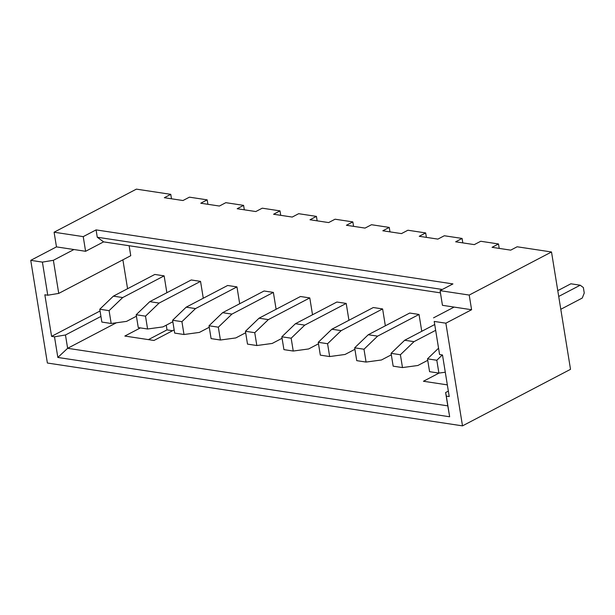 <?xml version="1.0" encoding="UTF-8"?>
<svg xmlns="http://www.w3.org/2000/svg" width="615" height="615" viewBox="0 0 615 615"><rect width="100%" height="100%" fill="white"/><g stroke="black" fill="none" stroke-linecap="round" stroke-linejoin="round"><path stroke-width="0.92" d="M171.485 198.783L170.77 194.34L136.392 189.136L54.089 232.216L56.472 246.884L30.75 260.345L47.378 363.019L462.503 425.864L445.867 323.19L434.221 321.43L439.579 354.532L434.221 321.43M440.44 292.863L103.604 241.872L85.6 251.297L56.472 246.884M85.6 251.297L83.225 236.629L54.089 232.216M499.211 248.399L498.496 243.955L492.062 247.315L510.711 250.144L517.138 246.776L551.509 251.981L570.52 369.323L462.503 425.864M462.803 242.887L462.08 238.436L455.654 241.803L474.296 244.624L480.722 241.264L498.496 243.955M426.387 237.375L425.665 232.924L419.238 236.291L437.88 239.112L444.307 235.753L462.08 238.436M389.971 231.863L389.249 227.412L382.822 230.779L401.464 233.6L407.899 230.233L425.665 232.924M353.556 226.351L352.841 221.9L346.406 225.267L365.049 228.088L371.483 224.721L389.249 227.412M317.14 220.839L316.425 216.388L309.991 219.755L328.641 222.576L335.067 219.209L352.841 221.9M280.732 215.327L280.01 210.876L273.583 214.243L292.225 217.064L298.652 213.697L316.425 216.388M244.316 209.815L243.594 205.364L237.167 208.731L255.809 211.552L262.236 208.185L280.01 210.876M207.901 204.303L207.178 199.852L200.751 203.219L219.394 206.04L225.828 202.673L243.594 205.364M207.178 199.852L189.412 197.161L182.978 200.528L164.336 197.707L170.77 194.34M100.937 316.425L65.467 334.99L67.627 348.305L447.789 405.862L445.629 392.547L446.313 396.122L449.227 396.56L442.493 354.97L439.579 354.532M116.412 322.767L67.627 348.305L57.841 357.453L54.497 336.805L65.467 334.99M551.509 251.981L469.214 295.062L471.59 309.729L454.108 307.085L433.537 317.855M42.404 262.113L53.374 260.299L58.733 293.409L47.762 295.215L42.404 262.113L30.75 260.345M73.946 249.529L53.374 260.299M471.59 309.729L445.867 323.19M469.214 295.062L440.079 290.649L452.94 283.915L96.086 229.895L83.225 236.629M148.415 339.618L167.011 329.886L172.561 330.732M47.762 295.215L44.849 294.777L51.583 336.367L54.497 336.805M446.313 396.122L449.657 416.77L57.841 357.453M454.108 307.085L442.454 305.317L440.079 290.649M129.135 245.739L130.749 255.709L58.733 293.409M448.35 391.125L445.629 392.547M174.16 329.894L153.973 340.464L124.837 336.051L140.404 327.903M447.336 384.875L423.435 381.254L439.072 373.067M391.325 354.817L381.454 359.983L366.071 362.066L356.746 360.659L354.671 347.821L368.27 334.737L409.713 313.043L419.03 314.457L421.759 331.308M354.909 349.305L345.038 354.471L329.655 356.554L320.33 355.147L318.255 342.309L331.854 329.225L373.297 307.531L382.615 308.938L385.344 325.796M318.493 343.793L308.622 348.959L293.24 351.042L283.922 349.628L281.839 336.797L295.438 323.713L336.882 302.019L346.207 303.426L348.936 320.284M282.077 338.273L272.207 343.447L256.832 345.53L247.507 344.116L245.431 331.285L259.03 318.201L300.466 296.507L309.791 297.914L312.52 314.772M245.669 332.761L235.799 337.935L220.416 340.018L211.091 338.604L209.015 325.773L222.615 312.681L264.05 290.995L273.375 292.402L276.104 309.26M209.254 327.249L199.383 332.415L184 334.506L174.675 333.092L172.6 320.261L186.199 307.169L227.642 285.483L236.96 286.89L239.689 303.749M172.838 321.737L162.967 326.903L147.585 328.994L138.267 327.58L136.184 314.749L149.783 301.658L191.227 279.971L200.544 281.378L203.281 298.237M136.422 316.225L126.552 321.391L111.169 323.482L101.852 322.068L99.768 309.237L113.375 296.146L154.811 274.451L164.136 275.866L166.865 292.717M122.885 259.822L127.566 288.719M100.053 310.99L51.583 336.367M111.169 323.482L109.093 310.644L122.693 297.56L164.136 275.866M99.768 309.237L109.093 310.644M113.375 296.146L122.693 297.56M147.585 328.994L145.509 316.156L159.108 303.072L200.544 281.378M136.184 314.749L145.509 316.156M149.783 301.658L159.108 303.072M184 334.506L181.925 321.668L195.524 308.584L236.96 286.89M172.6 320.261L181.925 321.668M186.199 307.169L195.524 308.584M220.416 340.018L218.333 327.18L231.94 314.096L273.375 292.402M209.015 325.773L218.333 327.18M222.615 312.681L231.94 314.096M256.832 345.53L254.748 332.692L268.348 319.608L309.791 297.914M245.431 331.285L254.748 332.692M259.03 318.201L268.348 319.608M293.24 351.042L291.164 338.204L304.763 325.12L346.207 303.426M281.839 336.797L291.164 338.204M295.438 323.713L304.763 325.12M329.655 356.554L327.58 343.724L341.179 330.632L382.615 308.938M318.255 342.309L327.58 343.724M331.854 329.225L341.179 330.632M366.071 362.066L363.988 349.235L377.595 336.144L419.03 314.457M354.671 347.821L363.988 349.235M368.27 334.737L377.595 336.144M427.74 360.329L417.869 365.495L402.487 367.578L393.162 366.171L391.086 353.333L404.685 340.249L434.621 324.574M402.487 367.578L400.403 354.747L414.003 341.656L435.566 330.378M391.086 353.333L400.403 354.747M404.685 340.249L414.003 341.656M557.774 290.649L570.874 283.792L580.191 285.206L583.358 287.528L584.25 293.024L582.274 298.037L560.795 309.284M558.712 296.445L580.191 285.206M445.283 372.229L438.895 373.09L429.577 371.683L427.494 358.845L438.464 348.29M438.895 373.09L436.819 360.259L442.339 354.947M427.494 358.845L436.819 360.259M103.604 241.872L97.27 237.229L96.086 229.895M97.27 237.229L442.339 289.465M449.657 416.77L447.789 405.862M166.25 325.189L167.011 329.886"/></g></svg>
